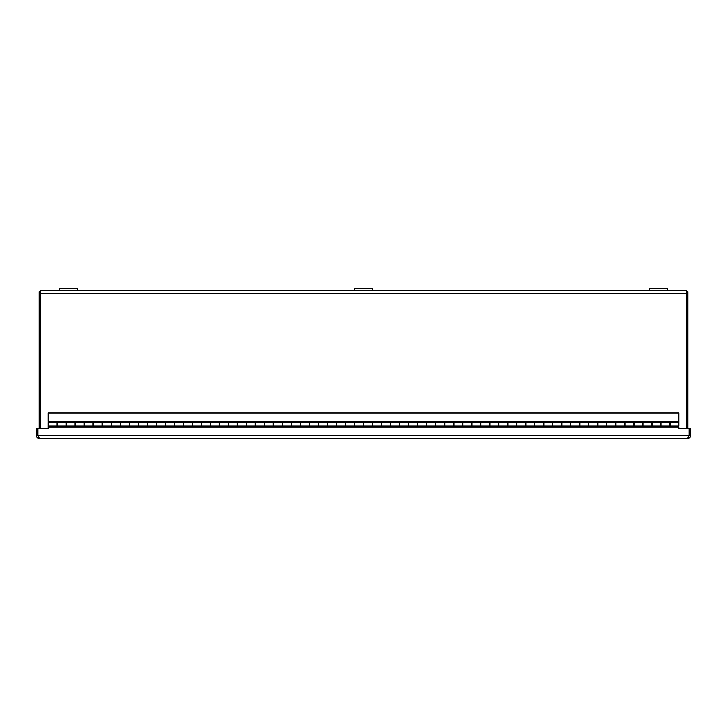 <?xml version="1.0" encoding="UTF-8"?>
<svg xmlns="http://www.w3.org/2000/svg" width="727" height="727" viewBox="0 0 727 727"><rect width="100%" height="100%" fill="white"/><g stroke="black" fill="none" stroke-linecap="round" stroke-linejoin="round"><path stroke-width="1.09" d="M40.503 428.33L40.503 290.4L59.432 290.4L59.432 288.528L77.453 288.528L77.453 290.4L59.432 290.4M77.453 288.528L77.453 290.4L686.497 290.4L686.497 428.33M40.503 291.736L39.167 291.736L39.167 428.33M687.833 428.33L687.833 291.736L686.497 291.736M690.65 435.455L689.314 435.455L689.314 428.33L690.65 428.33L690.65 435.455C690.477 437.281 689.469 438.29 687.624 438.472L39.376 438.472L687.624 438.472L689.069 435.455L689.069 428.33L678.827 428.33L678.827 427.203L48.173 427.203L48.173 422.478L57.051 422.478L57.051 426.077L48.173 426.077M48.173 427.203L48.173 428.33L37.931 428.33L37.931 435.455L39.376 438.472C37.54 438.299 36.532 437.29 36.35 435.455L36.35 428.33L37.686 428.33L37.686 435.455L36.35 435.455M38.358 436.8L37.686 435.455M689.314 435.455L688.642 436.8M48.173 412.927L48.173 421.396L678.827 421.396L678.827 412.927L48.173 412.927M48.173 421.396L57.451 421.76L57.451 426.077L66.193 426.077L66.193 421.76L75.472 421.76L75.472 426.077L84.214 426.077L84.214 421.76L93.492 421.76L93.492 426.077L102.234 426.077L102.234 421.76L111.513 421.76L111.513 426.077L120.246 426.077L120.246 421.76L129.524 421.76L129.524 426.077L138.266 426.077L138.266 421.76L147.545 421.76L147.545 426.077L156.287 426.077L156.287 421.76L165.565 421.76L165.565 426.077L174.307 426.077L174.307 421.76L183.586 421.76L183.586 426.077L192.328 426.077L192.328 421.76L201.606 421.76L201.606 426.077L210.339 426.077L210.339 421.76L219.618 421.76L219.618 426.077L228.36 426.077L228.36 421.76L237.638 421.76L237.638 426.077L246.38 426.077L246.38 421.76L255.659 421.76L255.659 426.077L264.401 426.077L264.401 421.76L273.679 421.76L273.679 426.077L282.412 426.077L282.412 421.76L291.7 421.76L291.7 426.077L300.433 426.077L300.433 421.76L309.711 421.76L309.711 426.077L318.453 426.077L318.453 421.76L327.732 421.76L327.732 426.077L336.474 426.077L336.474 421.76L345.752 421.76L345.752 426.077L354.494 426.077L354.494 421.76L363.773 421.76L363.773 426.077L372.506 426.077L372.506 421.76L381.793 421.76L381.793 426.077L390.526 426.077L390.526 421.76L399.805 421.76L399.805 426.077L408.547 426.077L408.547 421.76L417.825 421.76L417.825 426.077L426.567 426.077L426.567 421.76L435.846 421.76L435.846 426.077L444.588 426.077L444.588 421.76L453.866 421.76L453.866 426.077L462.599 426.077L462.599 421.76L471.878 421.76L471.878 426.077L480.62 426.077L480.62 421.76L489.898 421.76L489.898 426.077L498.64 426.077L498.64 421.76L507.919 421.76L507.919 426.077L516.661 426.077L516.661 421.76L525.939 421.76L525.939 426.077L534.672 426.077L534.672 421.76L543.96 421.76L543.96 426.077L552.693 426.077L552.693 421.76L561.971 421.76L561.971 426.077L570.713 426.077L570.713 421.76L579.992 421.76L579.992 426.077L588.734 426.077L588.734 421.76L598.012 421.76L598.012 426.077L606.754 426.077L606.754 421.76L616.033 421.76L616.033 426.077L624.766 426.077L624.766 421.76L634.053 421.76L634.053 426.077L642.786 426.077L642.786 421.76L652.064 421.76L652.064 426.077L660.807 426.077L660.807 421.76L670.085 421.76L670.085 426.077L678.827 426.077L678.827 421.396M678.827 427.203L669.685 426.804L669.685 422.478L660.943 422.478L660.943 426.804L651.665 426.804L651.665 422.478L642.922 422.478L642.922 426.804L633.644 426.804L633.644 422.478L624.902 422.478L624.902 426.804L615.624 426.804L615.624 422.478L606.891 422.478L606.891 426.804L597.603 426.804L597.603 422.478L588.87 422.478L588.87 426.804L579.592 426.804L579.592 422.478L570.849 422.478L570.849 426.804L561.571 426.804L561.571 422.478L552.829 422.478L552.829 426.804L543.551 426.804L543.551 422.478L534.808 422.478L534.808 426.804L525.53 426.804L525.53 422.478L516.797 422.478L516.797 426.804L507.51 426.804L507.51 422.478L498.777 422.478L498.777 426.804L489.498 426.804L489.498 422.478L480.756 422.478L480.756 426.804L471.478 426.804L471.478 422.478L462.735 422.478L462.735 426.804L453.457 426.804L453.457 422.478L444.715 422.478L444.715 426.804L435.437 426.804L435.437 422.478L426.704 422.478L426.704 426.804L417.416 426.804L417.416 422.478L408.683 422.478L408.683 426.804L399.405 426.804L399.405 422.478L390.663 422.478L390.663 426.804L381.384 426.804L381.384 422.478L372.642 422.478L372.642 426.804L363.364 426.804L363.364 422.478L354.622 422.478L354.622 426.804L345.343 426.804L345.343 422.478L336.61 422.478L336.61 426.804L327.332 426.804L327.332 422.478L318.59 422.478L318.59 426.804L309.311 426.804L309.311 422.478L300.569 422.478L300.569 426.804L291.291 426.804L291.291 422.478L282.549 422.478L282.549 426.804L273.27 426.804L273.27 422.478L264.537 422.478L264.537 426.804L255.25 426.804L255.25 422.478L246.517 422.478L246.517 426.804L237.238 426.804L237.238 422.478L228.496 422.478L228.496 426.804L219.218 426.804L219.218 422.478L210.476 422.478L210.476 426.804L201.197 426.804L201.197 422.478L192.455 422.478L192.455 426.804L183.177 426.804L183.177 422.478L174.444 422.478L174.444 426.804L165.156 426.804L165.156 422.478L156.423 422.478L156.423 426.804L147.145 426.804L147.145 422.478L138.403 422.478L138.403 426.804L129.124 426.804L129.124 422.478L120.382 422.478L120.382 426.804L111.104 426.804L111.104 422.478L102.362 422.478L102.362 426.804L93.083 426.804L93.083 422.478L84.35 422.478L84.35 426.804L75.072 426.804L75.072 422.478L66.33 422.478L66.33 426.804L57.051 426.804L57.051 426.077M689.069 434.928L689.096 434.928A4.362 4.362 0 0 0 689.069 434.873A4.362 4.362 0 0 1 689.096 434.928A1.527 1.527 0 0 1 689.314 435.582M37.686 435.582A1.527 1.527 0 0 1 37.904 434.928A4.362 4.362 0 0 1 37.931 434.873A4.362 4.362 0 0 0 37.904 434.928L37.931 434.928M354.494 290.4L354.494 288.528L372.506 288.528L372.506 290.4M649.547 290.4L649.547 288.528L667.568 288.528L667.568 290.4M40.503 293.426L686.497 293.426M689.069 435.455L37.931 435.455M652.064 422.478L660.807 422.478M634.053 422.478L642.786 422.478M616.033 422.478L624.766 422.478M598.012 422.478L606.754 422.478M579.992 422.478L588.734 422.478M561.971 422.478L570.713 422.478M543.96 422.478L552.693 422.478M525.939 422.478L534.672 422.478M507.919 422.478L516.661 422.478M489.898 422.478L498.64 422.478M471.878 422.478L480.62 422.478M453.866 422.478L462.599 422.478M435.846 422.478L444.588 422.478M417.825 422.478L426.567 422.478M399.805 422.478L408.547 422.478M381.793 422.478L390.526 422.478M363.773 422.478L372.506 422.478M345.752 422.478L354.494 422.478M327.732 422.478L336.474 422.478M309.711 422.478L318.453 422.478M291.7 422.478L300.433 422.478M273.679 422.478L282.412 422.478M255.659 422.478L264.401 422.478M237.638 422.478L246.38 422.478M219.618 422.478L228.36 422.478M201.606 422.478L210.339 422.478M183.586 422.478L192.328 422.478M165.565 422.478L174.307 422.478M147.545 422.478L156.287 422.478M129.524 422.478L138.266 422.478M111.513 422.478L120.246 422.478M93.492 422.478L102.234 422.478M75.472 422.478L84.214 422.478M57.451 422.478L66.193 422.478M670.085 422.478L678.827 422.478M669.685 426.077L660.943 426.077M651.665 426.077L642.922 426.077M633.644 426.077L624.902 426.077M615.624 426.077L606.891 426.077M597.603 426.077L588.87 426.077M579.592 426.077L570.849 426.077M561.571 426.077L552.829 426.077M543.551 426.077L534.808 426.077M525.53 426.077L516.797 426.077M507.51 426.077L498.777 426.077M489.498 426.077L480.756 426.077M471.478 426.077L462.735 426.077M453.457 426.077L444.715 426.077M435.437 426.077L426.704 426.077M417.416 426.077L408.683 426.077M399.405 426.077L390.663 426.077M381.384 426.077L372.642 426.077M363.364 426.077L354.622 426.077M345.343 426.077L336.61 426.077M327.332 426.077L318.59 426.077M309.311 426.077L300.569 426.077M291.291 426.077L282.549 426.077M273.27 426.077L264.537 426.077M255.25 426.077L246.517 426.077M237.238 426.077L228.496 426.077M219.218 426.077L210.476 426.077M201.197 426.077L192.455 426.077M183.177 426.077L174.444 426.077M165.156 426.077L156.423 426.077M147.145 426.077L138.403 426.077M129.124 426.077L120.382 426.077M111.104 426.077L102.362 426.077M93.083 426.077L84.35 426.077M75.072 426.077L66.33 426.077"/></g></svg>
